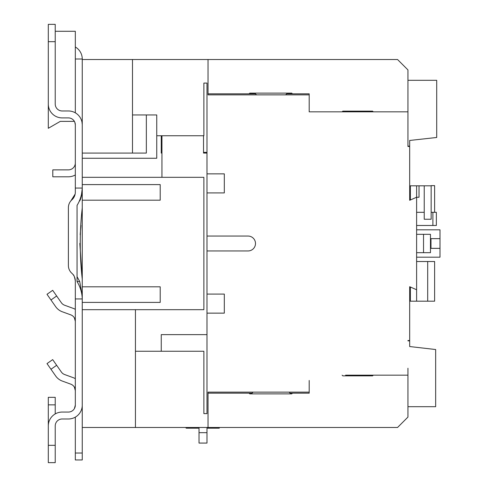 <?xml version="1.0" encoding="UTF-8"?>
<svg xmlns="http://www.w3.org/2000/svg" width="487" height="487" viewBox="0 0 487 487"><rect width="100%" height="100%" fill="white"/><g stroke="black" fill="none" stroke-linecap="round" stroke-linejoin="round"><path stroke-width="0.73" d="M431.159 185.809L416.61 185.809L416.61 301.191L409.677 301.191M419.033 185.809L419.033 197.247L416.61 197.247L409.677 200.291L409.677 146.484L407.948 146.484L407.948 69.915L397.55 59.517L208.028 59.517L208.028 94.862L309.196 94.862L309.196 111.84L345.581 111.84M206.987 294.087L224.312 294.087L224.312 313.141L206.987 313.141L206.987 250.951L248.047 250.951A7.451 7.451 0 0 0 255.492 243.5A7.451 7.451 0 0 0 248.047 236.049L206.987 236.049L206.987 173.859L224.312 173.859L224.312 192.913L206.987 192.913M55.226 41.675L48.298 41.675L48.298 24.35L55.226 24.35L55.226 104.041A6.928 6.928 0 0 0 62.159 110.969L68.393 110.969A13.861 13.861 0 0 1 82.254 124.83L82.254 59A13.861 13.861 0 0 0 75.321 46.995M208.028 93.821L255.492 93.821L256.533 94.862M285.638 94.862L286.679 93.821L309.196 93.821L309.196 94.862M203.523 135.745L203.523 152.376L206.987 152.376M309.196 106.543L309.196 111.84L407.948 111.84M70.84 200.918L75.126 194.124L71.857 199.871A10.397 10.397 0 0 0 75.321 192.122L75.321 188.061L82.242 188.061A34.65 34.65 0 0 1 77.056 205.386L77.056 281.614A34.65 34.65 0 0 1 82.254 299.864L82.254 427.483L397.55 427.483L407.948 417.085L407.948 375.16L345.581 375.16M407.948 368.233L407.948 375.16M289.101 392.138L290.142 393.179L309.196 393.179L309.196 392.138L208.028 392.138L208.028 427.483M208.028 393.179L252.029 393.179L253.07 392.138M206.987 153.07L203.523 153.07L203.523 152.376M161.946 177.323L161.946 135.745M135.441 309.677L135.441 351.255L203.87 351.255L203.87 413.621L206.987 413.621L206.987 313.141M206.987 173.859L206.987 83.076L203.87 83.076L203.87 135.745L156.747 135.745L156.747 114.956L132.494 114.956L132.494 59.517L82.254 59.517M135.441 351.255L135.441 427.483M309.196 380.457L309.196 392.138M416.61 289.753L409.677 286.709L409.677 340.516L407.948 340.516M208.028 59.517L132.494 59.517M206.987 250.951L206.987 236.049M82.254 302.403L82.254 286.813L160.211 286.813L160.211 302.403L82.254 302.403L82.254 309.677L203.87 309.677L203.87 177.323L82.254 177.323L82.254 184.597L160.211 184.597L160.211 200.187L82.254 200.187L82.254 184.597M82.254 286.813L82.254 200.187M161.252 135.745L161.252 153.07L161.946 153.07M82.254 153.07L146.35 153.07L146.35 114.956M156.747 135.745L156.747 158.263L82.254 158.263M132.494 153.07L132.494 114.956M407.948 80.306L436.705 80.306L436.705 137.474L409.677 140.457L409.677 146.137L407.948 146.137M407.948 406.694L435.664 406.694L435.664 349.526L409.677 346.543L409.677 340.863L407.948 340.863M416.61 261.519L434.623 261.519L434.623 301.191L416.61 301.191M410.371 301.191L410.371 287.013M431.159 212.314L431.159 185.638L434.623 185.638L434.623 212.314L431.159 212.314L431.159 219.247L424.232 219.247L424.232 185.809M432.894 212.314L432.894 225.481L436.358 225.481L436.358 212.314L434.623 212.314M416.61 185.809L409.677 185.809M416.61 225.481L432.894 225.481M416.61 229.815L439.998 229.815L439.998 238.648L430.465 238.648M409.677 289.753L410.371 289.753L409.677 289.753M410.371 185.809L410.371 199.987M439.998 238.648L439.998 257.185L416.61 257.185M410.371 197.247L409.677 197.247L410.371 197.247M430.465 252.68L430.465 234.32L423.538 234.32L423.538 252.68L430.465 252.68M416.61 234.32L423.538 234.32M416.61 252.68L423.538 252.68M439.998 248.352L430.465 248.352M430.983 248.352L430.983 238.648M416.61 212.314L424.232 212.314M427.696 301.191L427.696 261.519M206.987 428.176L219.302 428.176L219.302 427.483M185.571 427.483L186.265 428.176L199.019 428.176M199.019 432.681L206.987 432.681L206.987 443.073L199.019 443.073L199.019 427.483M206.987 432.681L206.987 427.483M161.252 351.255L161.252 334.624L206.987 334.624M249.064 393.179L249.758 393.873L291.768 393.873L292.462 393.179M342.118 375.16L342.805 375.854L372.604 375.854L373.298 375.16M292.462 93.821L291.768 93.127L249.758 93.127L249.064 93.821M373.298 111.84L372.604 111.146L342.805 111.146L342.118 111.84M75.321 453.026L82.254 453.026L82.254 459.959L75.321 459.959L75.321 417.134M82.242 298.939L75.321 298.939L75.321 405.135L74.395 408.599M75.321 298.939L75.321 281.017C74.639 277.06 73.896 274.918 73.099 274.589C73.896 274.912 74.633 277.054 75.321 281.017A10.397 10.397 0 0 0 71.857 273.274A10.397 10.397 0 0 1 68.393 265.525L68.393 207.62L68.393 265.525M82.254 453.026L82.254 427.483M82.254 207.815C79.582 231.611 79.582 255.401 82.254 279.185M81.542 194.124L82.254 188.53M81.822 194.124C80.921 198.325 80.142 200.632 79.491 201.058L79.332 201.058M77.056 276.659L79.71 281.516L82.254 295.889M82.254 124.672L82.005 122.231M82.254 124.83L82.254 187.136A34.65 34.65 0 0 1 82.242 188.061M74.815 122.231L75.321 124.83L75.321 188.061M82.254 59L75.321 59L75.321 112.826M71.857 199.871A10.397 10.397 0 0 0 68.393 207.62M82.254 279.118L79.825 243.39M80.16 234.685L81.025 225.457M74.395 317.901L75.321 321.365A6.928 6.928 0 0 0 70.761 314.852L62.299 311.771A13.861 13.861 0 0 1 55.688 306.7L47.002 294.294L52.681 290.319L56.656 295.999L50.977 299.974M75.321 390.659L74.395 387.195A6.928 6.928 0 0 0 70.761 384.152L62.299 381.065A13.861 13.861 0 0 1 55.688 375.994L47.002 363.594L52.681 359.619L56.656 365.293L50.977 369.268M55.226 397.325L55.226 404.861L48.298 404.861L48.298 397.325L55.226 397.325M55.226 413.92L55.226 404.861M82.254 405.135A13.861 13.861 0 0 1 68.393 418.99L62.159 418.99A6.928 6.928 0 0 0 55.226 425.924L55.226 462.65L48.298 462.65L48.298 445.325L55.226 445.325M75.321 405.135A6.928 6.928 0 0 1 68.393 412.063L62.159 412.063A13.861 13.861 0 0 0 48.298 425.924L48.298 445.325M48.298 425.924L48.298 404.861M48.298 41.675L48.298 104.041A13.861 13.861 0 0 0 62.159 117.903L68.393 117.903A6.928 6.928 0 0 1 75.321 124.83M75.321 378.661A13.861 13.861 0 0 0 73.135 377.638L64.668 374.558A6.928 6.928 0 0 1 61.362 372.019L56.656 365.293M75.321 309.361A13.861 13.861 0 0 0 73.135 308.338L64.668 305.258A6.928 6.928 0 0 1 61.362 302.725L56.656 295.999M75.321 59L75.321 31.278L55.226 31.278M74.395 121.366L60.303 121.366L48.298 128.294L48.298 104.041M75.321 174.943A13.861 13.861 0 0 1 68.393 176.799L52.803 176.799L52.803 169.872L68.393 169.872A6.928 6.928 0 0 0 75.321 162.944M74.395 387.195L75.321 387.195M82.254 408.599L81.816 408.599M79.71 281.516L77.056 281.516"/></g></svg>
